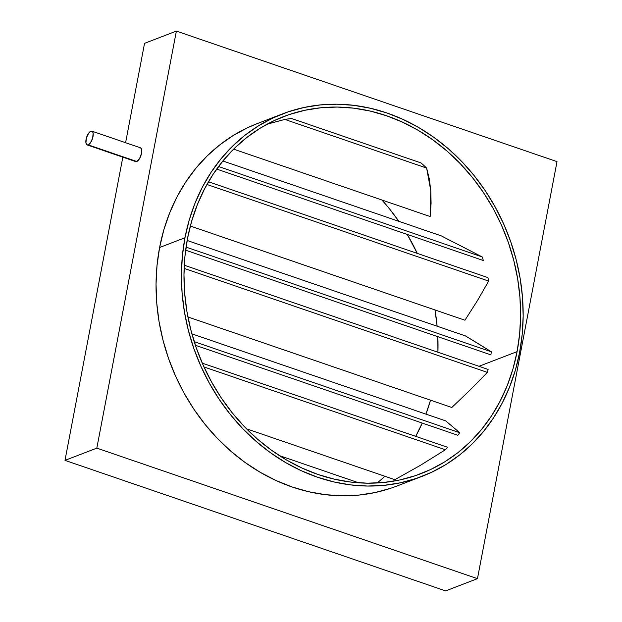 <?xml version="1.0" encoding="UTF-8"?>
<svg xmlns="http://www.w3.org/2000/svg" width="622" height="622" viewBox="0 0 622 622"><rect width="100%" height="100%" fill="white"/><g stroke="black" fill="none" stroke-linecap="round" stroke-linejoin="round"><path stroke-width="0.93" d="M135.044 161.098L136.747 161.51A7.285 3.009 -71.1 0 0 141.248 154.497A7.285 3.009 -71.1 0 0 140.416 147.787L91.893 131.149A7.285 3.009 108.9 0 1 92.725 137.859A7.285 3.009 108.9 0 1 88.231 144.872L136.747 161.51L139.577 158.571L141.513 153.346L141.419 148.907L140.58 147.865L139.351 147.849M87.166 144.926L135.689 161.572A7.285 3.009 -71.1 0 0 136.747 161.51L88.231 144.872A7.285 3.009 108.9 0 1 87.166 144.926A7.285 3.009 108.9 0 1 86.334 138.224A7.285 3.009 108.9 0 1 90.835 131.211A7.285 3.009 108.9 0 1 91.893 131.149M377.126 482.983A191.288 164.651 69 0 0 384.863 476.265M415.714 436.349A191.288 164.651 69 0 0 422.252 423.069L415.714 436.349M425.907 414.112A191.288 164.651 69 0 0 430.517 400.171L425.907 414.112M517.092 351.64A191.288 164.651 -111 0 1 420.938 473.669A191.288 164.651 -111 0 1 246.755 429.063A191.288 164.651 -111 0 1 187.486 238.607A191.288 164.651 -111 0 1 283.64 116.578A191.288 164.651 -111 0 1 457.831 161.184A191.288 164.651 -111 0 1 517.092 351.64L478.971 366.296L517.092 351.64L512.948 368.947L507.249 385.547L500.065 401.276L491.458 415.986L481.506 429.522L470.31 441.768L457.979 452.606L444.629 461.928L430.393 469.641L415.403 475.667L399.798 479.959L383.743 482.478L367.384 483.185L350.886 482.081L334.395 479.173L318.075 474.5L302.082 468.094L286.579 460.031L271.705 450.375L257.609 439.218L244.423 426.676L232.278 412.868L221.292 397.932L211.566 382.001L203.192 365.231L196.249 347.791L190.822 329.839L186.942 311.552L184.648 293.11L183.98 274.691L184.928 256.458L187.486 238.607L191.638 221.3L197.329 204.7L204.521 188.971L213.128 174.269L223.08 160.725L234.276 148.479L246.607 137.641L259.957 128.319L274.193 120.614L289.183 114.58L304.78 110.288L320.835 107.777L337.194 107.062L353.7 108.166L370.191 111.074L386.511 115.746L402.496 122.153L418 130.216L432.873 139.88L446.969 151.029L460.156 163.57L472.3 177.379L483.294 192.315L493.021 208.246L501.394 225.016L508.329 242.456L513.764 260.408L517.644 278.695L519.93 297.137L520.606 315.556L519.658 333.789L517.092 351.64M469.96 390.165L487.407 372.399A191.288 164.651 69 0 0 488.114 369.429L184.267 265.229L488.114 369.429A191.288 164.651 69 0 1 487.407 372.399L184.12 268.393L487.407 372.399L469.96 390.165L451.829 407.48L187.922 316.971L451.829 407.48L469.96 390.165M457.839 435.276A191.288 164.651 69 0 0 459.736 432.718L445.733 420.907L191.895 333.858L445.733 420.907L459.736 432.718L194.212 341.657L459.736 432.718A191.288 164.651 69 0 1 457.839 435.276L195.394 345.272L457.839 435.276M420.083 465.52L445.422 449.753A191.288 164.651 69 0 0 447.723 447.327L202.274 363.155L447.723 447.327A191.288 164.651 69 0 1 445.422 449.753L203.969 366.949L445.422 449.753L420.083 465.52L394.815 479.679L246.514 428.815L394.815 479.679L420.083 465.52M184.975 237.744A194.204 167.155 -111 0 1 282.598 113.857A194.204 167.155 -111 0 1 459.433 159.146A194.204 167.155 -111 0 1 519.603 352.503A194.204 167.155 -111 0 1 421.988 476.39A194.204 167.155 -111 0 1 245.146 431.1A194.204 167.155 -111 0 1 184.975 237.744L159.605 247.502L184.975 237.744L182.378 255.875L181.414 274.38L182.098 293.079L184.423 311.801L188.357 330.368L193.877 348.592L200.922 366.296L209.42 383.323L219.294 399.495L230.451 414.664L242.782 428.682L256.171 441.41L270.477 452.738L285.576 462.543L301.32 470.73L317.554 477.229L334.123 481.98L350.862 484.927L367.618 486.046L384.225 485.323L400.521 482.773L416.359 478.419L431.582 472.292L446.036 464.463L459.588 455.009L472.106 444.007L483.473 431.567L493.573 417.821L502.312 402.893L509.612 386.923L515.397 370.074L519.603 352.503L522.2 334.372L523.164 315.867L522.48 297.168L520.163 278.446L516.221 259.879L510.709 241.655L503.664 223.951L495.166 206.924L485.284 190.752L474.127 175.583L461.796 161.565L448.415 148.837L434.102 137.509L419.003 127.704L403.266 119.517L387.032 113.017L370.463 108.267L353.724 105.32L336.968 104.201L320.361 104.924L304.057 107.474L288.219 111.828L273.004 117.955L258.55 125.784L244.998 135.246L232.472 146.24L221.113 158.68L211.006 172.426L202.267 187.354L194.974 203.324L189.189 220.172L184.975 237.744M282.598 113.857L257.22 123.615A194.204 167.155 69 0 0 159.605 247.502L163.811 229.93L169.596 213.082L176.897 197.112L185.636 182.184L195.736 168.43L207.103 155.998L219.62 144.996L233.172 135.542L247.626 127.712L257.391 123.553M144.545 43.338L176.376 31.1L96.822 448.128L64.991 460.366L122.829 157.156L64.991 460.366L445.624 590.9L64.991 460.366L96.822 448.128L477.455 578.662L557.009 161.634L176.376 31.1L96.822 448.128L477.455 578.662L445.624 590.9L477.455 578.662L557.009 161.634L176.376 31.1L144.545 43.338L125.59 142.702L144.545 43.338M390.989 488.177L375.152 492.531L358.847 495.081L342.24 495.804L325.485 494.684L308.745 491.738L292.177 486.987L275.943 480.487L260.206 472.292L245.107 462.488L230.793 451.168L217.412 438.44L205.081 424.422L193.924 409.253L184.042 393.081L175.544 376.053L168.5 358.35L162.987 340.125L159.045 321.558L156.721 302.836L156.044 284.13L157.008 265.633L159.605 247.502A194.204 167.155 69 0 0 219.776 440.858A194.204 167.155 69 0 0 396.611 486.147L421.988 476.39M437.927 352.223A191.288 164.651 69 0 0 437.826 336.665L437.927 352.223M437.118 326.2A191.288 164.651 69 0 0 434.98 309.95L437.118 326.2M417.261 253.379A191.288 164.651 69 0 0 407.247 234.424L417.261 253.379M398.834 221.323A191.288 164.651 69 0 0 381.947 200.012L389.722 209.132L398.834 221.323M268.385 123.794L284.845 119.432A191.288 164.651 69 0 1 291.547 118.522L421.063 162.941A191.288 164.651 69 0 1 426.622 168.057L284.845 119.432L426.622 168.057L429.312 178.98L430.797 190.736L431.085 203.277L430.16 216.542L233.6 149.14L430.16 216.542L430.797 190.736L426.622 168.057A191.288 164.651 69 0 0 421.063 162.941L291.547 118.522A191.288 164.651 69 0 0 284.845 119.432L267.18 124.151M483.356 260.525A191.288 164.651 69 0 0 482.206 256.925L441.317 235.893L222.87 160.981L441.317 235.893L482.206 256.925L218.555 166.509L482.206 256.925A191.288 164.651 69 0 1 483.356 260.525L216.681 169.075L483.356 260.525M488.659 281.082A191.288 164.651 69 0 0 487.912 277.614L208.471 181.78L487.912 277.614A191.288 164.651 69 0 1 488.659 281.082L206.939 184.47L488.659 281.082L477.478 300.543L488.659 281.082M464.945 320.221L477.478 300.543L464.945 320.221L190.324 226.05L464.945 320.221M478.769 343.974L465.474 335.927L187.144 240.481L465.474 335.927L491.333 351.803L478.769 343.974M490.898 354.867A191.288 164.651 69 0 0 491.333 351.803L186.064 247.113L491.333 351.803A191.288 164.651 69 0 1 490.898 354.867L185.636 250.184L490.898 354.867M90.835 131.211L88.689 133.1L86.388 138.014L85.929 142.943L87.002 144.856L88.231 144.872L90.369 142.982L92.67 138.068L93.129 133.139L92.538 131.623L90.835 131.211M358.754 482.827L279.402 455.615L358.754 482.827"/></g></svg>
